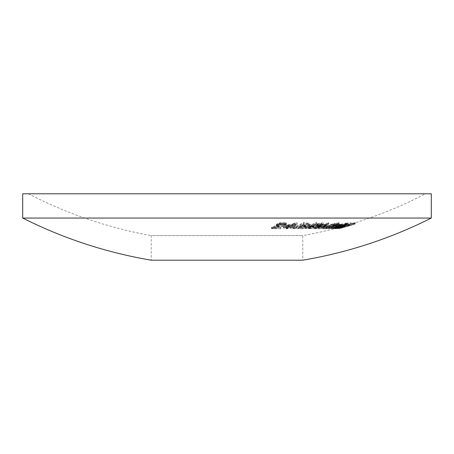 <?xml version="1.0" encoding="UTF-8"?>
<svg xmlns="http://www.w3.org/2000/svg" width="454" height="454" viewBox="0 0 454 454"><rect width="100%" height="100%" fill="white"/><g stroke="black" fill="none" stroke-linecap="round" stroke-linejoin="round"><path stroke-width="0.34" stroke-dasharray="2.27 1.7" d="M342.639 226.478A414.485 9.801 90 0 0 342.736 226.427A424.394 344.064 -90 0 0 348.417 224.821A424.394 344.064 -90 0 0 355.272 222.71A410.717 9.71 -90 0 1 355.266 222.71A430.301 430.182 90 0 1 344.166 226.018A414.025 9.789 -90 0 1 344.121 226.001A430.29 430.165 90 0 1 342.481 226.467A414.485 9.801 90 0 0 342.52 226.478A430.301 430.182 90 0 1 338.82 227.494A415.501 9.823 90 0 0 338.854 227.499A430.307 430.188 -90 0 0 342.554 226.484A414.485 9.801 90 0 0 342.639 226.478A430.307 430.307 0 0 1 302.778 235.581L302.778 260.193L151.222 260.193L151.222 235.581L302.778 235.581L151.222 235.581A430.307 430.307 0 0 1 28.54 193.807L425.46 193.807L28.54 193.807M431.3 218.056L22.7 218.056M431.3 193.807L22.7 193.807M315.411 227.477A415.489 246.647 90 0 0 316.359 227.488A430.307 346.674 -90 0 0 319.361 226.467A414.468 245.483 90 0 0 323.889 226.421A424.297 134.986 -90 0 0 328.821 222.71A410.717 244.95 -90 0 1 328.628 222.704A430.296 346.663 90 0 1 319.644 226.024A414.042 244.956 -90 0 1 318.498 226.007A430.279 346.646 90 0 1 317.267 226.438A414.468 245.205 90 0 0 318.407 226.455A430.296 346.669 90 0 1 315.411 227.477L315.411 228.731A431.51 347.645 -90 0 0 318.407 227.715L318.407 226.455M349.12 225.462L344.575 226.921A423.962 272.684 90 0 1 338.82 228.697A416.744 52.136 -90 0 1 337.47 228.714A431.493 428.145 -90 0 0 338.99 228.294A416.324 52.17 90 0 0 339.915 228.317A424.235 272.627 -90 0 0 343.661 227.131L354.302 224.009L349.614 225.615A413.651 51.852 -90 0 1 349.421 225.632L352.803 224.48L352.803 223.209L349.421 224.367A412.385 51.694 90 0 0 349.614 224.35L354.302 222.738L343.661 225.871A423.003 271.832 90 0 1 339.915 227.062A415.07 52.011 -90 0 1 338.99 227.04A430.279 426.942 90 0 1 337.47 227.454A415.489 51.977 90 0 0 338.82 227.443A422.731 271.889 -90 0 0 344.575 225.661L352.803 223.209L352.837 224.492L349.12 225.462L349.12 224.197M354.341 222.755L354.341 224.026L354.347 222.755M320.053 224.577L313.311 226.137A430.216 338.519 -90 0 1 309.384 227.511A415.603 256.873 90 0 1 308.448 227.477A430.188 338.44 90 0 0 317.721 224.134A412.26 254.808 -90 0 0 318.651 224.168A430.222 338.468 -90 0 1 317.051 224.77L321.387 224.14L322.249 224.418L321.46 225.002L326.364 224.157L327.226 224.361L324.389 225.757A430.244 338.497 -90 0 1 319.327 227.533A415.603 256.499 90 0 1 318.373 227.562A430.267 338.514 90 0 0 323.435 225.78C325.501 225.105 326.029 224.707 325.019 224.594L317.965 226.336A430.307 338.525 -90 0 1 314.333 227.602A415.603 256.34 90 0 1 313.402 227.596A430.301 338.502 90 0 0 318.152 225.933C320.365 225.229 321.001 224.781 320.053 224.577L320.66 224.753L320.66 226.018L320.053 225.842L320.053 224.577M325.649 224.747L325.019 224.594L325.019 225.859L325.649 226.007L325.649 224.747M300.9 225.814L309.514 224.072L311.348 224.781A430.284 287.433 90 0 0 315.819 222.749A410.774 305.411 -90 0 0 316.926 222.732A430.267 287.433 -90 0 1 306.053 227.46A415.501 308.93 90 0 1 304.946 227.482A430.284 287.427 90 0 0 306.297 226.932L301.235 227.585L299.271 227.011L300.9 225.814L300.9 227.079L299.271 228.271L301.235 228.839L301.235 227.585M311.387 224.605L311.348 226.041L311.393 224.605M282.944 225.263A413.293 372.541 90 0 1 277.19 225.286A430.301 186.435 -90 0 1 273.813 227.465A415.467 374.544 90 0 1 272.394 227.454A430.296 186.412 90 0 0 279.278 222.84A410.859 370.356 -90 0 0 286.451 222.829A430.284 186.963 -90 0 1 285.77 223.317A411.341 370.782 90 0 1 280.016 223.334A430.301 186.361 -90 0 1 277.865 224.826A412.834 372.132 -90 0 0 283.619 224.809A430.284 185.896 -90 0 1 282.944 225.263L282.944 226.529A431.493 186.424 90 0 0 283.619 226.069L283.619 224.809M295.736 226.109L292.836 225.298L287.666 225.933L284.357 227.079L283.375 228.044L286.292 228.833L292.983 227.823A418.645 210.775 90 0 1 292.251 227.653L286.922 228.458L284.857 227.874L285.64 227.125A415.149 351.748 -90 0 0 294.669 227.108L295.713 225.95L295.713 224.685L294.669 225.842A413.889 350.681 90 0 1 285.64 225.865L284.857 226.614L286.922 227.199L292.251 226.393A417.396 210.145 -90 0 0 292.983 226.569L286.292 227.579L283.375 226.784L284.357 225.82L287.666 224.673L292.836 224.032L295.736 224.844M303.408 222.693A410.7 328.56 -90 0 0 304.617 222.693A430.307 257.951 -90 0 1 294.856 227.437A415.438 332.351 90 0 1 293.647 227.437A430.307 257.951 90 0 0 303.408 222.693L303.408 223.964A431.521 258.678 -90 0 1 293.647 228.691A416.698 333.355 -90 0 0 294.856 228.691L294.856 227.437M326.176 225.803L334.57 224.043L335.336 224.253L334.746 224.758A430.284 373.892 90 0 0 336.63 224.117A412.141 204.448 -90 0 0 337.379 224.094A430.267 373.824 -90 0 1 327.107 227.46A415.506 206.116 90 0 1 326.364 227.482A430.284 373.795 90 0 0 328.123 226.926L322.959 227.369L326.176 225.803L326.176 227.068L322.959 228.623L323.747 228.839L323.747 227.585M336.238 225.366L333.185 226.279A430.296 397.8 -90 0 1 329.178 227.471A415.489 158.446 90 0 1 328.6 227.454A430.279 397.817 90 0 0 339.518 224.094A412.124 157.163 -90 0 0 340.097 224.111A430.296 397.67 -90 0 1 338.139 224.736L342.066 224.032L342.412 224.117L342.412 225.388L342.066 225.298L342.066 224.032C342.736 224.208 341.431 224.787 338.145 225.769A430.273 397.852 -90 0 1 332.521 227.454A415.489 158.276 90 0 1 331.948 227.471A430.29 397.829 90 0 0 337.157 225.91L339.609 225.127C340.88 224.685 341.226 224.463 340.653 224.452L336.238 225.366L336.238 226.631L340.653 225.717L340.653 224.452L340.937 224.52M341.294 225.371L338.151 226.285A430.29 414.848 -90 0 1 333.979 227.471A415.489 110.521 90 0 1 333.576 227.46A430.279 414.825 90 0 0 344.938 224.1A412.136 109.624 -90 0 0 345.341 224.117A430.296 414.763 -90 0 1 343.303 224.747L346.805 224.038L346.981 225.349L346.805 224.038L342.157 225.774A430.273 414.831 -90 0 1 336.306 227.454A415.489 109.613 90 0 1 335.909 227.471A430.29 414.825 90 0 0 341.329 225.916L345.381 224.458L341.294 225.371L341.294 226.637L345.381 225.723L345.528 224.492L345.528 225.757L343.905 226.398L343.905 225.133M343.996 226.018L346.044 225.224A429.546 427.969 -90 0 0 354.035 222.863A410.87 40.315 -90 0 0 354.71 222.84A430.284 428.213 -90 0 1 353.206 223.311A411.335 40.338 90 0 1 352.65 223.334A429.666 428.247 90 0 1 348.263 224.639L337.98 227.573L338.003 228.839L338.003 227.585L341.749 226.393A414.428 40.219 -90 0 0 341.907 226.41L339.484 227.187L343.996 226.018L343.996 227.278L339.484 228.441L339.479 227.176L339.467 228.436L341.907 227.67L341.907 226.41M347.253 224.997L347.253 226.262L347.253 224.997M335.114 227.471A415.489 96.623 90 0 0 335.483 227.482A430.301 418.378 -90 0 0 339.081 226.467A414.474 96.969 90 0 0 340.863 226.427A424.337 280.453 -90 0 0 351.061 222.727A410.739 96.14 -90 0 1 350.982 222.727A430.296 418.361 90 0 1 340.199 226.03A414.042 96.702 -90 0 1 339.745 226.007A430.273 418.412 90 0 1 338.264 226.438A414.474 96.798 90 0 0 338.712 226.455A430.296 418.372 90 0 1 335.114 227.471L335.114 228.725A431.51 419.547 -90 0 0 338.712 227.715L338.712 226.455M342.151 225.445L338.48 226.915A423.968 195.214 90 0 1 334.343 228.697A416.744 141.126 -90 0 1 330.665 228.708A431.487 406.114 -90 0 0 332.118 228.294A416.324 141.092 90 0 0 334.621 228.317A424.235 194.982 -90 0 0 337.311 227.125L341.652 225.422L347.821 223.992C348.61 224.094 347.514 224.634 344.535 225.604A413.639 140.207 -90 0 1 344.013 225.621C346.141 224.934 346.941 224.548 346.419 224.463L346.419 223.192C346.947 223.272 346.147 223.663 344.013 224.355A412.374 139.781 90 0 0 344.535 224.338C347.503 223.368 348.598 222.829 347.821 222.721L341.652 224.157L337.311 225.865A422.997 194.414 90 0 1 334.621 227.057A415.07 140.666 -90 0 1 332.118 227.034A430.279 404.974 90 0 1 330.665 227.454A415.484 140.7 90 0 0 334.343 227.443A422.731 194.647 -90 0 0 338.48 225.649L342.151 224.18L346.419 223.192L346.657 224.52L342.151 225.445L342.151 224.18M348.161 222.812L347.821 222.721L347.821 223.992L348.161 224.083L348.161 222.812M336.13 225.593A413.611 174.33 -90 0 1 333.628 225.598A430.301 390.122 90 0 1 332.436 225.978A413.986 174.489 90 0 0 334.939 225.967A430.29 390.111 -90 0 0 336.13 225.593L336.13 226.852A431.504 391.212 90 0 1 334.939 227.227A415.245 175.023 -90 0 1 332.436 227.238L332.436 225.978M332.549 225.434L329.7 226.904A424.025 127.676 90 0 1 326.994 228.697A416.732 206.349 -90 0 1 321.619 228.697A431.487 374.942 -90 0 0 322.959 228.283A416.318 206.122 90 0 0 326.613 228.311A424.303 127.705 -90 0 0 328.373 227.113L331.812 225.405L338.406 223.981L339.132 224.18L336.34 225.598A413.628 204.896 -90 0 1 335.585 225.61C337.521 224.923 338.037 224.537 337.129 224.452L337.129 223.181C338.043 223.266 337.526 223.652 335.585 224.35A412.363 204.266 90 0 0 336.34 224.333L339.132 222.908L338.406 222.71L331.812 224.14L328.373 225.854A423.071 127.336 90 0 1 326.613 227.057A415.058 205.497 -90 0 1 322.959 227.023A430.273 373.886 90 0 1 321.619 227.443A415.478 205.724 90 0 0 326.994 227.443A422.788 127.307 -90 0 0 329.7 225.644L332.549 224.168L337.129 223.181L337.628 223.323L337.628 224.588L332.549 225.434L332.549 224.168M319.383 225.207L323.214 223.079L321.977 222.715L312.046 225.207L308.306 227.233L309.571 227.585L319.383 225.207L319.383 226.472L309.571 228.839L308.306 228.487L312.046 226.467L312.046 225.207M309.628 225.581A413.6 306.881 -90 0 1 305.19 225.598A430.301 288.823 90 0 1 304.299 225.973A413.98 307.165 90 0 0 308.737 225.956A430.29 288.818 -90 0 0 309.628 225.581L309.628 226.841A431.499 289.629 90 0 1 308.737 227.221A415.24 308.101 -90 0 1 304.299 227.233L304.299 225.973M298.403 227.04A415.041 324.565 -90 0 1 293.642 227.006A430.273 268.342 90 0 1 292.682 227.42A415.455 324.933 90 0 0 298.704 227.448A430.301 268.132 -90 0 0 308.589 222.84A410.847 321.517 -90 0 1 307.335 222.846A430.307 268.11 90 0 1 298.403 227.04L298.403 228.294A431.521 268.864 -90 0 0 307.335 224.117L307.335 222.846M286.031 227.477A415.484 351.141 90 0 0 287.371 227.477A430.307 230.019 -90 0 0 295.049 223.34A411.341 347.809 90 0 0 297.16 223.328A424.813 6.458 -90 0 0 297.188 222.852A410.859 347.299 -90 0 1 294.544 222.857A430.307 230.053 90 0 1 286.031 227.477L286.031 228.737A431.516 230.706 -90 0 0 294.544 224.128L294.544 222.857M281.117 227.443A422.776 122.007 -90 0 1 278.523 225.649L277.632 224.702L278.03 224.18L282.587 223.192L284.607 223.788L284.204 224.355A412.374 370.56 90 0 0 285.577 224.338L286.151 223.606L283.171 222.721C280.334 222.795 278.154 223.272 276.651 224.151L276.117 224.844L276.985 225.859A423.06 122.052 90 0 0 278.671 227.057A415.064 373.029 -90 0 1 272.054 227.028A430.279 188.399 90 0 1 271.378 227.448A415.484 373.398 90 0 0 281.117 227.443L281.117 228.697A416.738 374.527 -90 0 1 271.378 228.703L271.378 227.448M283.619 226.069A414.099 373.267 90 0 1 277.865 226.092A431.516 186.889 90 0 0 280.016 224.605A412.607 371.928 -90 0 0 285.77 224.582A431.499 187.491 90 0 0 286.451 224.1A412.124 371.503 90 0 1 279.278 224.111A431.504 186.934 -90 0 1 272.394 228.708A416.727 375.679 -90 0 0 273.813 228.72L273.813 227.465M272.394 228.708L272.394 227.454M273.813 228.72A431.516 186.963 90 0 0 277.19 226.546L277.19 225.286M277.19 226.546A414.553 373.682 -90 0 0 282.944 226.529M277.865 226.092L277.865 224.826M280.016 224.605L280.016 223.334M285.77 224.582L285.77 223.317M286.451 224.1L286.451 222.829M279.278 224.111L279.278 222.84M285.64 227.125L285.64 225.865M286.922 228.458L286.922 227.199M294.669 227.108L294.669 225.842M292.836 225.298L292.836 224.032M287.666 225.933L287.666 224.673M284.357 227.079L284.357 225.82M286.292 228.833L286.292 227.579M292.983 227.823L292.983 226.569M292.251 227.653L292.251 226.393M293.942 226.75L294.254 225.031L293.942 226.75A414.774 351.419 90 0 1 286.468 226.75L292.075 225.729C294.022 225.774 294.646 226.109 293.942 226.75M292.075 225.729L292.075 224.469L286.468 225.49A413.515 350.346 -90 0 0 293.942 225.49C294.652 224.849 294.027 224.509 292.075 224.469M288.943 226.052L288.943 224.787M286.468 226.75L286.468 225.49M293.647 228.691L293.647 227.437M294.856 228.691A431.521 258.678 90 0 0 304.617 223.964L304.617 222.693M304.617 223.964A411.965 329.576 90 0 1 303.408 223.964M301.235 228.839L306.297 228.186A431.499 288.239 -90 0 1 304.946 228.737A416.761 309.861 -90 0 0 306.053 228.72A431.482 288.239 90 0 0 316.926 224.004A412.045 306.359 90 0 1 315.819 224.021A431.499 288.239 -90 0 1 311.348 226.041L309.514 225.337L309.514 224.072M315.819 224.021L315.819 222.749M309.514 225.337L300.9 227.079M306.297 228.186L306.297 226.932M304.946 228.737L304.946 227.482M306.053 228.72L306.053 227.46M316.926 224.004L316.926 222.732M308.629 225.769L310.178 226.211L308.896 227.131L302.268 228.47L300.764 228.033L301.995 227.113L308.629 225.769L308.629 224.503L301.995 225.854L300.764 226.779L302.268 227.21L308.896 225.871L310.178 224.951L308.629 224.503M301.995 227.113L301.995 225.854M302.268 228.47L302.268 227.21M308.896 227.131L308.896 225.871M309.384 228.765A431.431 339.473 90 0 0 313.311 227.397L320.053 225.842C321.018 226.03 320.382 226.484 318.152 227.193A431.516 339.461 -90 0 1 313.402 228.85A416.857 257.112 -90 0 0 314.333 228.856A431.521 339.479 90 0 0 317.965 227.596L325.019 225.859C326.029 225.973 325.501 226.364 323.435 227.04A431.482 339.467 -90 0 1 318.373 228.816A416.857 257.276 -90 0 0 319.327 228.793A431.453 339.45 90 0 0 324.389 227.017L327.226 225.627L326.364 225.422L321.46 226.268L322.249 225.683L321.387 225.405L317.051 226.035A431.431 339.422 90 0 0 318.651 225.434A413.526 255.591 90 0 1 317.721 225.4A431.396 339.393 -90 0 1 308.448 228.731A416.857 257.651 -90 0 0 309.384 228.765L309.384 227.511M308.448 228.731L308.448 227.477M313.402 228.85L313.402 227.596M314.333 228.856L314.333 227.602M318.373 228.816L318.373 227.562M319.327 228.793L319.327 227.533M326.364 225.422L326.364 224.157M321.46 226.268L321.46 225.002M321.387 225.405L321.387 224.14M319.349 225.581L319.349 224.316M317.051 226.035L317.051 224.77M318.651 225.434L318.651 224.168M317.721 225.4L317.721 224.134M323.747 228.839L328.123 228.186A431.499 374.851 -90 0 1 326.364 228.737A416.761 206.74 -90 0 0 327.107 228.72A431.482 374.879 90 0 0 337.379 225.36A413.407 205.077 90 0 1 336.63 225.383A431.499 374.942 -90 0 1 334.746 226.024L334.746 224.758M336.63 225.383L336.63 224.117M334.746 226.024L335.336 225.519L334.57 225.315L334.57 224.043M334.57 225.315L326.176 227.068M328.123 228.186L328.123 226.926M326.364 228.737L326.364 227.482M327.107 228.72L327.107 227.46M337.379 225.36L337.379 224.094M333.355 225.752L333.355 224.486L326.886 225.842C324.525 226.654 323.906 227.108 325.03 227.21L331.488 225.859C333.911 225.042 334.53 224.582 333.355 224.486L333.991 224.651L333.991 225.916L333.355 225.752C334.536 225.842 333.917 226.302 331.488 227.119L325.03 228.464L324.434 228.294L324.434 227.04L325.03 227.21L325.03 228.464C323.906 228.362 324.519 227.908 326.886 227.102L333.355 225.752M326.886 227.102L326.886 225.842M331.488 227.119L331.488 225.859M340.943 224.52L340.943 225.78L340.653 225.717C341.232 225.723 340.88 225.95 339.609 226.393L337.157 227.17A431.504 398.947 -90 0 1 331.948 228.725A416.744 158.752 -90 0 0 332.521 228.708A431.487 398.975 90 0 0 338.145 227.028C341.425 226.052 342.736 225.473 342.066 225.298L338.139 226.001A431.504 398.794 90 0 0 340.097 225.377A413.39 157.646 90 0 1 339.518 225.36A431.493 398.935 -90 0 1 328.6 228.714A416.744 158.923 -90 0 0 329.178 228.725L329.178 227.471M328.6 228.714L328.6 227.454M329.178 228.725A431.504 398.918 90 0 0 333.185 227.539L336.238 226.631M339.609 226.393L339.609 225.127M331.948 228.725L331.948 227.471M332.521 228.708L332.521 227.454M338.145 227.028L338.145 225.769M338.139 226.001L338.139 224.736M340.097 225.377L340.097 224.111M339.518 225.36L339.518 224.094M343.905 226.398L341.329 227.176A431.504 415.995 -90 0 1 335.909 228.725A416.744 109.942 -90 0 0 336.306 228.714A431.487 416 90 0 0 342.157 227.034L346.805 225.309L343.303 226.007A431.504 415.932 90 0 0 345.341 225.383A413.401 109.964 90 0 1 344.938 225.366A431.487 415.995 -90 0 1 333.576 228.714A416.744 110.85 -90 0 0 333.979 228.731L333.979 227.471M333.576 228.714L333.576 227.46M333.979 228.731A431.504 416.017 90 0 0 338.151 227.545L341.294 226.637M335.909 228.725L335.909 227.471M336.306 228.714L336.306 227.454M343.303 226.007L343.303 224.747M345.341 225.383L345.341 224.117M344.938 225.366L344.938 224.1M341.907 227.67A415.688 40.344 90 0 1 341.749 227.647L348.263 225.899A430.88 429.456 -90 0 0 352.65 224.605A412.607 40.463 -90 0 0 353.206 224.577A431.493 429.422 90 0 0 354.71 224.111A412.141 40.44 90 0 1 354.035 224.134A430.761 429.178 90 0 1 346.044 226.484L346.044 225.224M354.035 224.134L354.035 222.863M346.044 226.484L343.996 227.278M341.749 227.647L341.749 226.393M344.092 227.278L344.092 226.018M348.768 225.825L348.746 224.554M348.263 225.899L348.263 224.639M352.65 224.605L352.65 223.334M353.206 224.577L353.206 223.311M354.71 224.111L354.71 222.84M342.554 227.743A431.521 431.396 90 0 1 338.854 228.754A416.755 9.852 -90 0 1 338.82 228.748A431.516 431.391 -90 0 0 342.52 227.738A415.745 9.829 -90 0 1 342.481 227.726A431.499 431.379 -90 0 0 344.121 227.261A415.285 9.818 90 0 0 344.166 227.278A431.516 431.391 -90 0 0 355.266 223.981A411.988 9.738 90 0 0 355.272 223.981A425.625 345.063 90 0 1 348.417 226.081A425.625 345.063 90 0 1 342.736 227.687A415.745 9.829 -90 0 1 342.639 227.732A415.745 9.829 -90 0 1 342.554 227.743L342.554 226.484M342.736 227.687L342.736 226.427M338.854 228.754L338.854 227.499M338.82 228.748L338.82 227.494M342.52 227.738L342.52 226.478M342.481 227.726L342.481 226.467M344.121 227.261L344.121 226.001M344.166 227.278L344.166 226.018M355.266 223.981L355.266 222.71M355.272 223.981L355.272 222.71M344.2 227.284A415.285 9.818 90 0 0 344.285 227.272A415.285 9.818 90 0 0 344.314 227.261A425.858 345.318 -90 0 0 346.027 226.779A425.858 345.318 -90 0 0 351.163 225.252A431.521 431.396 90 0 1 344.2 227.284L344.2 226.024A430.307 430.188 -90 0 0 351.163 223.987A424.632 344.325 90 0 1 346.027 225.513A424.632 344.325 90 0 1 344.314 226.001A414.025 9.789 -90 0 1 344.285 226.013A414.025 9.789 -90 0 1 344.2 226.024M351.163 225.252L351.163 223.987M344.314 227.261L344.314 226.001M338.82 228.697L338.82 227.443M337.47 228.714L337.47 227.454M338.99 228.294L338.99 227.04M339.915 228.317L339.915 227.062M348.961 225.434L348.961 224.168M349.614 225.615L349.614 224.35M349.421 225.632L349.421 224.367M338.712 227.715A415.728 97.094 -90 0 1 338.264 227.698A431.487 419.592 -90 0 0 339.745 227.267A415.302 96.997 90 0 0 340.199 227.289A431.51 419.541 -90 0 0 350.982 223.998A412.011 96.435 90 0 0 351.061 223.998A425.563 281.264 90 0 1 340.863 227.687A415.728 97.264 -90 0 1 339.081 227.726L339.081 226.467M340.863 227.687L340.863 226.427M339.081 227.726A431.516 419.558 90 0 1 335.483 228.737L335.483 227.482M335.483 228.737A416.744 96.918 -90 0 1 335.114 228.725M338.264 227.698L338.264 226.438M339.745 227.267L339.745 226.007M340.199 227.289L340.199 226.03M350.982 223.998L350.982 222.727M351.061 223.998L351.061 222.727M340.568 227.295A415.302 97.179 90 0 0 341.663 227.289A425.784 280.765 -90 0 0 347.021 225.366A431.516 419.57 90 0 1 340.568 227.295L340.568 226.035A430.301 418.389 -90 0 0 347.021 224.1A424.558 279.953 90 0 1 341.663 226.03A414.042 96.884 -90 0 1 340.568 226.035M347.021 225.366L347.021 224.1M341.663 227.289L341.663 226.03M334.343 228.697L334.343 227.443M330.665 228.708L330.665 227.454M332.118 228.294L332.118 227.034M334.621 228.317L334.621 227.057M341.652 225.422L341.652 224.157M344.535 225.604L344.535 224.338M344.013 225.621L344.013 224.355M334.939 227.227L334.939 225.967M332.436 227.238A431.516 391.223 -90 0 0 333.628 226.864L333.628 225.598M333.628 226.864A414.871 174.864 90 0 0 336.13 226.852M326.994 228.697L326.994 227.443M321.619 228.697L321.619 227.443M322.959 228.283L322.959 227.023M326.613 228.311L326.613 227.057M331.812 225.405L331.812 224.14M338.406 223.981L338.406 222.71M336.34 225.598L336.34 224.333M335.585 225.61L335.585 224.35M318.407 227.715A415.728 245.954 -90 0 1 317.267 227.698A431.493 347.628 -90 0 0 318.498 227.267A415.302 245.699 90 0 0 319.644 227.284A431.51 347.639 -90 0 0 328.628 223.975A411.982 245.71 90 0 0 328.821 223.975A425.529 135.377 90 0 1 323.889 227.681A415.728 246.233 -90 0 1 319.361 227.721L319.361 226.467M323.889 227.681L323.889 226.421M319.361 227.721A431.516 347.651 90 0 1 316.359 228.742L316.359 227.488M316.359 228.742A416.744 247.39 -90 0 1 315.411 228.731M317.267 227.698L317.267 226.438M318.498 227.267L318.498 226.007M319.644 227.284L319.644 226.024M328.628 223.975L328.628 222.704M328.821 223.975L328.821 222.71M320.592 227.295A415.296 245.994 90 0 0 323.384 227.284A425.756 134.77 -90 0 0 325.966 225.354A431.516 347.633 90 0 1 320.592 227.295L320.592 226.035A430.307 346.657 -90 0 0 325.966 224.089A424.524 134.378 90 0 1 323.384 226.024A414.037 245.251 -90 0 1 320.592 226.035M325.966 225.354L325.966 224.089M323.384 227.284L323.384 226.024M309.571 228.839L309.571 227.585M312.046 226.467L321.977 223.981L321.977 222.715M321.977 223.981L323.214 224.35L319.383 226.472M318.339 226.495L321.653 224.724L320.819 224.452L313.027 226.495L309.77 228.203L310.598 228.453L318.339 226.495L318.339 225.235L310.598 227.199L309.77 226.949L310.394 226.41L313.027 225.235L320.819 223.186L321.653 223.459L318.339 225.235M310.598 228.453L310.598 227.199M310.394 227.67L310.394 226.41M313.027 226.495L313.027 225.235M320.819 224.452L320.819 223.186M308.737 227.221L308.737 225.956M304.299 227.233A431.516 289.641 -90 0 0 305.19 226.858L305.19 225.598M305.19 226.858A414.865 307.818 90 0 0 309.628 226.841M307.335 224.117A412.119 322.51 90 0 0 308.589 224.111A431.51 268.887 90 0 1 298.704 228.703A416.71 325.921 -90 0 1 292.682 228.674L292.682 227.42M298.704 228.703L298.704 227.448M292.682 228.674A431.487 269.103 -90 0 0 293.642 228.26L293.642 227.006M293.642 228.26A416.295 325.546 90 0 0 298.403 228.294M308.589 224.111L308.589 222.84M294.544 224.128A412.13 348.377 90 0 0 297.188 224.123A426.039 6.481 90 0 1 297.16 224.594A412.612 348.882 -90 0 1 295.049 224.611L295.049 223.34M297.16 224.594L297.16 223.328M295.049 224.611A431.521 230.672 90 0 1 287.371 228.737L287.371 227.477M287.371 228.737A416.738 352.202 -90 0 1 286.031 228.737M297.188 224.123L297.188 222.852M271.378 228.703A431.487 188.926 -90 0 0 272.054 228.288A416.318 374.158 90 0 0 278.671 228.311A424.291 122.41 -90 0 1 276.985 227.125L276.117 226.109L276.651 225.417C278.154 224.543 280.328 224.066 283.171 223.992L286.151 224.872L285.577 225.604A413.639 371.701 -90 0 1 284.204 225.621L284.607 225.059L282.587 224.463L278.03 225.445L278.03 224.18M282.587 224.463L282.587 223.192M278.03 225.445L277.632 225.967L278.523 226.909A424.013 122.364 90 0 0 281.117 228.697M272.054 228.288L272.054 227.028M278.671 228.311L278.671 227.057M276.651 225.417L276.651 224.151M283.171 223.992L283.171 222.721M285.577 225.604L285.577 224.338M284.204 225.621L284.204 224.355M313.311 227.397L313.311 226.137M318.152 227.193L318.152 225.933M317.965 227.596L317.965 226.336M323.435 227.04L323.435 225.78M324.389 227.017L324.389 225.757M333.185 227.539L333.185 226.279M337.157 227.17L337.157 225.91M338.151 227.545L338.151 226.285M341.329 227.176L341.329 225.916M342.157 227.034L342.157 225.774M344.575 226.921L344.575 225.661M343.661 227.131L343.661 225.871M338.48 226.915L338.48 225.649M337.311 227.125L337.311 225.865M329.7 226.904L329.7 225.644M328.373 227.113L328.373 225.854M278.523 226.909L278.523 225.649M276.985 227.125L276.985 225.859M348.417 224.821A430.307 430.307 0 0 0 425.46 193.807M284.857 227.874L284.857 226.614M295.747 226.109L295.747 224.844M283.375 228.044L283.375 226.784M299.271 228.271L299.271 227.011M300.764 228.033L300.764 226.779M310.178 226.211L310.178 224.951M327.226 225.627L327.226 224.361M322.249 225.683L322.249 224.418M335.336 225.519L335.336 224.253M322.953 228.623L322.953 227.369M348.774 225.825L348.774 224.56M342.639 227.732A431.521 431.521 0 0 0 344.285 227.272M346.027 226.779A431.521 431.521 0 0 0 348.417 226.081M344.285 226.013A430.307 430.307 0 0 0 346.027 225.513M339.132 224.18L339.132 222.908M308.306 228.487L308.306 227.233M323.214 224.35L323.214 223.079M309.77 228.203L309.77 226.949M321.653 224.724L321.653 223.459M277.632 225.967L277.632 224.702M276.111 226.109L276.111 224.844M286.151 224.872L286.151 223.606M284.607 225.059L284.607 223.788"/><path stroke-width="0.68" d="M227 218.056L431.3 218.056L431.3 193.807L22.7 193.807L22.7 218.056L227 218.056M22.7 218.056A454.556 454.556 0 0 0 151.222 260.193L302.778 260.193A454.556 454.556 0 0 0 431.3 218.056"/></g></svg>
